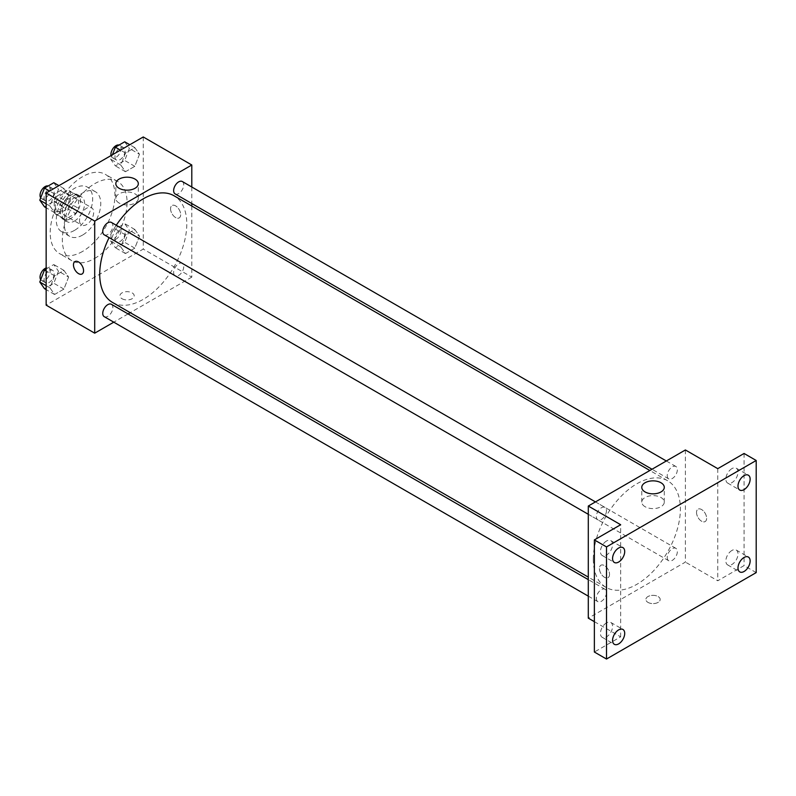 <?xml version="1.0" encoding="UTF-8"?>
<svg xmlns="http://www.w3.org/2000/svg" width="796" height="796" viewBox="0 0 796 796"><rect width="100%" height="100%" fill="white"/><g stroke="black" fill="none" stroke-linecap="round" stroke-linejoin="round"><path stroke-width="0.6" stroke-dasharray="3.98 2.98" d="M79.53 220.472A10.01 5.781 120 0 0 81.6 225.059A10.01 5.781 120 0 0 91.62 219.278A10.01 5.781 120 0 0 91.62 207.716A10.01 5.781 120 0 0 83.898 210.403A10.01 5.781 120 0 0 79.53 220.472M55.252 206.463A10.01 5.781 120 0 0 57.322 211.04A10.01 5.781 120 0 0 67.342 205.259A10.01 5.781 120 0 0 67.342 193.697A10.01 5.781 120 0 0 59.62 196.383A10.01 5.781 120 0 0 55.252 206.463M57.143 196.025L67.521 190.035A13.592 7.851 120 0 1 69.133 190.602A13.592 7.851 120 0 1 70.426 191.707L70.426 203.696A13.592 7.851 120 0 1 67.521 208.721L57.143 214.711A13.592 7.851 120 0 1 55.531 214.144A13.592 7.851 120 0 1 54.237 213.039L54.237 201.05A13.592 7.851 120 0 1 57.143 196.025L65.232 200.691L75.61 194.702L67.521 190.035M67.521 208.721L75.61 213.388L65.232 219.388L57.143 214.711M54.237 213.039L62.337 217.706L62.337 205.726L54.237 201.05M62.337 217.706A13.592 7.851 120 0 0 63.63 218.82A13.592 7.851 120 0 0 65.232 219.388M75.61 213.388A13.592 7.851 120 0 0 78.515 208.363L70.426 203.696M75.61 194.702A13.592 7.851 120 0 1 77.222 195.269A13.592 7.851 120 0 1 78.515 196.383L78.515 208.363M65.232 200.691A13.592 7.851 120 0 0 62.337 205.726M70.426 218.721A14.308 8.259 -60 0 1 63.272 219.427A14.308 8.259 -60 0 1 63.272 202.91A14.308 8.259 -60 0 1 77.58 194.652A14.308 8.259 -60 0 1 79.769 206.114A14.308 8.259 -60 0 1 70.426 218.721M74.466 221.059A14.308 8.259 120 0 0 83.819 208.452A14.308 8.259 120 0 0 81.62 196.99A14.308 8.259 120 0 0 70.595 200.821A14.308 8.259 120 0 0 64.357 215.219A14.308 8.259 120 0 0 67.322 221.766A14.308 8.259 120 0 0 74.466 221.059M78.515 196.383L70.426 191.707M74.466 230.402A25.751 14.865 -60 0 1 61.6 231.676A25.751 14.865 -60 0 1 61.6 201.945A25.751 14.865 -60 0 1 87.341 187.08A25.751 14.865 -60 0 1 91.291 207.716A25.751 14.865 -60 0 1 74.466 230.402M82.565 235.079A25.751 14.865 -60 0 1 69.69 236.352A25.751 14.865 -60 0 1 69.69 206.622A25.751 14.865 -60 0 1 95.44 191.756A25.751 14.865 -60 0 1 99.381 212.383A25.751 14.865 -60 0 1 82.565 235.079M82.565 251.427A45.77 26.427 -60 0 1 59.68 253.695A45.77 26.427 -60 0 1 59.68 200.841A45.77 26.427 -60 0 1 105.45 174.414A45.77 26.427 -60 0 1 112.465 211.089A45.77 26.427 -60 0 1 82.565 251.427M94.704 258.431A45.77 26.427 120 0 0 124.604 218.094A45.77 26.427 120 0 0 117.589 181.418A45.77 26.427 120 0 0 82.316 193.677A45.77 26.427 120 0 0 62.337 239.745A45.77 26.427 120 0 0 71.809 260.7A45.77 26.427 120 0 0 94.704 258.431M139.489 236.123L134.813 248.163L125.469 253.566L120.803 246.919L125.469 234.88L134.813 229.477L139.489 236.123L134.813 248.163L125.469 253.566L120.803 246.919L125.469 234.88L134.813 229.477L139.489 236.123L129.37 230.283L124.703 242.332L115.36 247.725L110.684 241.079L115.36 229.039L124.703 223.636L129.37 230.283M139.489 154.275L134.813 166.314L125.469 171.717L120.803 165.071L125.469 153.021L134.813 147.628L139.489 154.275L134.813 166.314L125.469 171.717L120.803 165.071L125.469 153.021L134.813 147.628L139.489 154.275L129.37 148.434L124.703 160.474L115.36 165.876L110.684 159.23L112.415 154.772M143.25 136.962L143.25 249.088L46.148 305.147M68.605 277.048L63.929 289.087L54.586 294.49L49.919 287.844L54.586 275.804L63.929 270.401L68.605 277.048L63.929 289.087L54.586 294.49L49.919 287.844L54.586 275.804L63.929 270.401L68.605 277.048L58.486 271.207L53.82 283.257L44.477 288.65M68.605 195.199L63.929 207.239L54.586 212.641L49.919 205.995L54.586 193.945L63.929 188.553L68.605 195.199L63.929 207.239L54.586 212.641L49.919 205.995L54.586 193.945L63.929 188.553L68.605 195.199L58.486 189.358L53.82 201.398L44.477 206.801M191.796 206.025L191.796 277.117L143.25 249.088M191.796 277.117L130.236 312.669M128.066 313.913L113.768 322.171M122.007 298.729A7.154 4.129 0 0 0 129.808 299.624A7.154 4.129 0 0 0 134.216 295.804A7.154 4.129 0 0 0 127.071 291.674A7.154 4.129 0 0 0 119.917 295.804A7.154 4.129 0 0 0 122.007 298.729M112.465 302.41A61.571 35.541 120 0 0 174.035 266.859A61.571 35.541 120 0 0 174.035 195.766M116.256 225.238A61.571 35.541 120 0 0 109.102 237.626M191.796 187.01L191.796 203.527M175.12 193.896A7.154 4.129 120 0 0 182.264 189.766A7.154 4.129 120 0 0 182.264 181.508M173.637 272.471A7.154 4.129 120 0 0 175.12 275.744A7.154 4.129 120 0 0 182.264 271.615A7.154 4.129 120 0 0 182.264 263.357A7.154 4.129 120 0 0 176.762 265.277A7.154 4.129 120 0 0 173.637 272.471M104.236 316.669A7.154 4.129 120 0 0 111.38 312.539A7.154 4.129 120 0 0 111.38 304.281M111.38 222.432A7.154 4.129 -60 0 1 112.863 225.706A7.154 4.129 -60 0 1 109.748 232.9A7.154 4.129 -60 0 1 104.236 234.82M170.563 208.791A7.154 4.129 -120 0 0 173.677 215.995A7.154 4.129 -120 0 0 179.19 217.905A7.154 4.129 -120 0 0 179.19 209.646A7.154 4.129 -120 0 0 172.045 205.517A7.154 4.129 -120 0 0 170.563 208.791A7.154 4.129 -120 0 0 173.677 215.995A7.154 4.129 -120 0 0 179.19 217.915A7.154 4.129 -120 0 0 179.19 209.656A7.154 4.129 -120 0 0 172.036 205.527A7.154 4.129 -120 0 0 170.553 208.801M74.943 261.576L74.943 261.585A7.154 4.129 60 0 1 80.456 263.496A7.154 4.129 60 0 1 83.58 270.69A7.154 4.129 60 0 1 82.097 273.963L82.097 273.973M119.111 203.04A11.253 6.497 180 0 1 115.818 198.443A11.253 6.497 180 0 1 127.071 191.955A11.253 6.497 180 0 1 138.315 198.443A11.253 6.497 180 0 1 131.37 204.453A11.253 6.497 180 0 1 119.111 203.04M122.007 298.719A7.154 4.129 0 0 0 129.808 299.614A7.154 4.129 0 0 0 134.216 295.804A7.154 4.129 0 0 0 127.071 291.674A7.154 4.129 0 0 0 119.917 295.804A7.154 4.129 0 0 0 122.007 298.719M593.309 559.2A61.571 35.541 120 0 0 606.064 587.378A61.571 35.541 120 0 0 667.625 551.837A61.571 35.541 120 0 0 667.625 480.744A61.571 35.541 120 0 0 620.183 497.241A61.571 35.541 120 0 0 593.309 559.2M606.462 510.684A7.154 4.129 -60 0 1 603.338 517.878A7.154 4.129 -60 0 1 597.826 519.798A7.154 4.129 -60 0 1 597.826 511.539A7.154 4.129 -60 0 1 604.98 507.41A7.154 4.129 -60 0 1 606.462 510.684M667.227 557.449A7.154 4.129 120 0 0 668.71 560.722A7.154 4.129 120 0 0 675.864 556.593A7.154 4.129 120 0 0 675.864 548.335A7.154 4.129 120 0 0 670.351 550.245A7.154 4.129 120 0 0 667.227 557.449M596.343 598.373A7.154 4.129 120 0 0 597.826 601.647A7.154 4.129 120 0 0 604.98 597.517A7.154 4.129 120 0 0 604.98 589.259A7.154 4.129 120 0 0 599.468 591.169A7.154 4.129 120 0 0 596.343 598.373M667.227 475.6A7.154 4.129 120 0 0 668.71 478.874A7.154 4.129 120 0 0 675.864 474.744A7.154 4.129 120 0 0 675.864 466.486A7.154 4.129 120 0 0 670.351 468.396A7.154 4.129 120 0 0 667.227 475.6M685.396 449.969L685.396 562.095L588.294 618.154M756.2 572.603L744.061 565.598L717.763 580.782L685.396 562.095M594.363 621.656L620.661 636.84L594.363 652.023M647.974 602.393A7.154 4.129 0 0 0 655.765 603.288A7.154 4.129 0 0 0 660.183 599.468A7.154 4.129 0 0 0 653.028 595.338A7.154 4.129 0 0 0 645.874 599.468A7.154 4.129 0 0 0 647.974 602.393A7.154 4.129 0 0 0 655.765 603.278A7.154 4.129 0 0 0 660.183 599.468A7.154 4.129 0 0 0 653.028 595.338A7.154 4.129 0 0 0 645.874 599.468A7.154 4.129 0 0 0 647.974 602.383M717.763 468.655L717.763 580.782M696.52 512.455A7.154 4.129 -120 0 0 699.644 519.659A7.154 4.129 -120 0 0 705.157 521.569A7.154 4.129 -120 0 0 705.157 513.311A7.154 4.129 -120 0 0 698.002 509.181A7.154 4.129 -120 0 0 696.52 512.455A7.154 4.129 -120 0 0 699.644 519.659A7.154 4.129 -120 0 0 705.157 521.569A7.154 4.129 -120 0 0 705.157 513.311A7.154 4.129 -120 0 0 698.002 509.181A7.154 4.129 -120 0 0 696.52 512.455M620.661 636.84L620.661 524.723M609.537 574.354A7.154 4.129 60 0 1 608.054 577.627A7.154 4.129 60 0 1 600.9 573.498A7.154 4.129 60 0 1 600.9 565.24A7.154 4.129 60 0 1 606.413 567.16A7.154 4.129 60 0 1 609.537 574.354A7.154 4.129 60 0 1 608.054 577.627A7.154 4.129 60 0 1 600.91 573.498A7.154 4.129 60 0 1 600.91 565.24A7.154 4.129 60 0 1 606.423 567.16A7.154 4.129 60 0 1 609.537 574.354M645.078 506.704A11.253 6.497 180 0 1 641.775 502.107A11.253 6.497 180 0 1 653.028 495.61A11.253 6.497 180 0 1 664.282 502.107A11.253 6.497 180 0 1 657.337 508.107A11.253 6.497 180 0 1 645.078 506.704M731.922 550.464A8.587 4.955 120 0 0 726.32 558.026A8.587 4.955 120 0 0 727.634 564.901A8.587 4.955 120 0 0 736.22 559.946A8.587 4.955 120 0 0 736.22 550.036A8.587 4.955 120 0 0 731.922 550.464M731.922 468.615A8.587 4.955 120 0 0 726.32 476.177A8.587 4.955 120 0 0 727.634 483.053A8.587 4.955 120 0 0 736.22 478.098A8.587 4.955 120 0 0 736.22 468.187A8.587 4.955 120 0 0 731.922 468.615M744.061 453.471L744.061 565.598M606.502 622.87A8.587 4.955 120 0 0 600.9 630.442A8.587 4.955 120 0 0 602.214 637.317A8.587 4.955 120 0 0 610.791 632.362A8.587 4.955 120 0 0 610.791 622.452A8.587 4.955 120 0 0 606.502 622.87M606.502 541.021A8.587 4.955 120 0 0 600.9 548.583A8.587 4.955 120 0 0 602.214 555.469A8.587 4.955 120 0 0 610.791 550.514A8.587 4.955 120 0 0 610.791 540.603A8.587 4.955 120 0 0 606.502 541.021M53.82 182.712L58.486 189.358M44.088 197.677A7.154 4.129 120 0 0 45.571 200.95A7.154 4.129 120 0 0 52.715 196.821A7.154 4.129 120 0 0 52.715 188.562A7.154 4.129 120 0 0 47.213 190.483A7.154 4.129 120 0 0 44.088 197.677M63.929 207.239L53.82 201.398M54.586 212.641L46.148 207.766M49.919 205.995L46.148 203.816M54.586 193.945L49.571 191.05M63.929 188.553L58.914 185.657M40.695 197.836A7.154 4.129 120 0 0 41.521 198.612A7.154 4.129 120 0 0 48.675 194.483A7.154 4.129 120 0 0 48.675 186.224A7.154 4.129 120 0 0 48.128 185.995M124.703 141.787L129.37 148.434M114.972 156.752A7.154 4.129 120 0 0 116.455 160.026A7.154 4.129 120 0 0 123.599 155.897A7.154 4.129 120 0 0 123.599 147.638A7.154 4.129 120 0 0 118.097 149.558A7.154 4.129 120 0 0 114.972 156.752M134.813 166.314L124.703 160.474M125.469 171.717L115.36 165.876M120.803 165.071L110.684 159.23M125.469 153.021L120.455 150.126M134.813 147.628L129.798 144.733M111.032 155.568A7.154 4.129 120 0 0 112.405 157.688A7.154 4.129 120 0 0 119.559 153.558A7.154 4.129 120 0 0 119.559 145.3A7.154 4.129 120 0 0 119.012 145.071M46.148 268.988L53.82 264.561L58.486 271.207M44.088 279.525A7.154 4.129 120 0 0 45.571 282.799A7.154 4.129 120 0 0 52.715 278.67A7.154 4.129 120 0 0 52.715 270.411A7.154 4.129 120 0 0 47.213 272.332A7.154 4.129 120 0 0 44.088 279.525M63.929 289.087L53.82 283.257M54.586 294.49L46.148 289.615M49.919 287.844L46.148 285.665M54.586 275.804L46.148 270.929M63.929 270.401L53.82 264.561M40.695 279.685A7.154 4.129 120 0 0 41.521 280.461A7.154 4.129 120 0 0 48.675 276.331A7.154 4.129 120 0 0 48.675 268.073A7.154 4.129 120 0 0 46.148 267.954M114.972 238.601A7.154 4.129 120 0 0 116.455 241.875A7.154 4.129 120 0 0 123.599 237.745A7.154 4.129 120 0 0 123.599 229.487A7.154 4.129 120 0 0 118.097 231.407A7.154 4.129 120 0 0 114.972 238.601M134.813 248.163L124.703 242.332M125.469 253.566L115.36 247.725M120.803 246.919L110.684 241.079M125.469 234.88L115.36 229.039M134.813 229.477L124.703 223.636M110.923 236.263A7.154 4.129 120 0 0 112.405 239.536A7.154 4.129 120 0 0 119.559 235.407A7.154 4.129 120 0 0 119.559 227.149A7.154 4.129 120 0 0 114.047 229.069A7.154 4.129 120 0 0 110.923 236.263M57.322 211.04L81.6 225.059M67.342 193.697L91.62 207.716M81.62 196.99L77.58 194.652M67.322 221.766L63.272 219.427M77.222 195.269L69.133 190.602M63.63 218.82L55.531 214.144M95.44 191.756L87.341 187.08M69.69 236.352L61.6 231.676M117.589 181.418L105.45 174.414M71.809 260.7L59.68 253.695M138.315 198.443L138.315 183.687M115.818 198.443L115.818 183.687M667.625 480.744L649.864 470.486M606.064 587.378L588.294 577.12M588.294 514.296L597.826 519.798M595.448 501.908L604.98 507.41M675.864 548.335L182.264 263.357M668.71 560.722L175.12 275.744M604.98 589.259L588.294 579.627M597.826 601.647L588.294 596.144M675.864 466.486L666.332 460.983M668.71 478.874L652.023 469.242M664.282 502.107L664.282 487.341M641.775 502.107L641.775 487.341M727.634 564.901L739.773 571.906M736.22 550.036L748.349 557.041M602.214 637.317L614.353 644.322M610.791 622.452L622.93 629.457M602.214 555.469L614.353 562.473M610.791 540.603L622.93 547.608M727.634 483.053L739.773 490.057M736.22 468.187L748.349 475.192M52.715 188.562L48.675 186.224M45.571 200.95L41.521 198.612M123.599 147.638L119.559 145.3M116.455 160.026L112.405 157.688M52.715 270.411L48.675 268.073M45.571 282.799L41.521 280.461M123.599 229.487L119.559 227.149M116.455 241.875L112.405 239.536"/><path stroke-width="1.19" d="M113.768 322.171L94.704 333.176L46.148 305.147L46.148 193.03L143.25 136.962L191.796 165.001L191.796 187.01M130.236 312.669L128.066 313.913M109.102 237.626A61.571 35.541 120 0 0 99.719 274.222A61.571 35.541 120 0 0 112.465 302.41L588.294 577.12M649.864 470.486L174.035 195.766A61.571 35.541 120 0 0 116.256 225.238M191.796 203.527L191.796 206.025M94.704 333.176L94.704 221.059L191.796 165.001M666.332 460.983L182.264 181.508A7.154 4.129 120 0 0 176.762 183.428A7.154 4.129 120 0 0 173.637 190.622A7.154 4.129 120 0 0 175.12 193.896L652.023 469.242M588.294 579.627L111.38 304.281A7.154 4.129 120 0 0 105.878 306.201A7.154 4.129 120 0 0 102.754 313.395A7.154 4.129 120 0 0 104.236 316.669L588.294 596.144M588.294 514.296L104.236 234.82A7.154 4.129 -60 0 1 104.236 226.561A7.154 4.129 -60 0 1 111.38 222.432L595.448 501.908M94.704 221.059L46.148 193.03M119.111 188.274A11.253 6.497 180 0 1 115.818 183.687A11.253 6.497 180 0 1 127.071 177.19A11.253 6.497 180 0 1 138.315 183.687A11.253 6.497 180 0 1 131.37 189.687A11.253 6.497 180 0 1 119.111 188.274M83.57 270.7A7.154 4.129 60 0 1 82.097 273.973A7.154 4.129 60 0 1 74.943 269.844A7.154 4.129 60 0 1 74.943 261.585A7.154 4.129 60 0 1 80.456 263.496A7.154 4.129 60 0 1 83.57 270.7M82.097 273.963A7.154 4.129 60 0 1 74.943 269.834A7.154 4.129 60 0 1 74.943 261.576M594.363 621.656L588.294 618.154L588.294 506.037L685.396 449.969L717.763 468.655L744.061 453.471L756.2 460.486L756.2 572.603L606.502 659.038L594.363 652.023L594.363 539.907L620.661 524.723L588.294 506.037M606.502 659.038L606.502 546.912L594.363 539.907M606.502 546.912L756.2 460.486M645.078 491.938A11.253 6.497 180 0 1 641.775 487.341A11.253 6.497 180 0 1 653.028 480.854A11.253 6.497 180 0 1 664.282 487.341A11.253 6.497 180 0 1 657.337 493.351A11.253 6.497 180 0 1 645.078 491.938M744.061 489.639A8.587 4.955 -60 0 1 739.773 490.057A8.587 4.955 -60 0 1 738.459 483.182A8.587 4.955 -60 0 1 744.061 475.62A8.587 4.955 -60 0 1 748.349 475.192A8.587 4.955 -60 0 1 749.673 482.068A8.587 4.955 -60 0 1 744.061 489.639M618.641 562.046A8.587 4.955 -60 0 1 614.353 562.473A8.587 4.955 -60 0 1 613.029 555.598A8.587 4.955 -60 0 1 618.641 548.036A8.587 4.955 -60 0 1 622.93 547.608A8.587 4.955 -60 0 1 624.243 554.484A8.587 4.955 -60 0 1 618.641 562.046M618.641 643.894A8.587 4.955 -60 0 1 614.353 644.322A8.587 4.955 -60 0 1 613.029 637.447A8.587 4.955 -60 0 1 618.641 629.885A8.587 4.955 -60 0 1 622.93 629.457A8.587 4.955 -60 0 1 624.243 636.332A8.587 4.955 -60 0 1 618.641 643.894M744.061 571.488A8.587 4.955 -60 0 1 739.773 571.906A8.587 4.955 -60 0 1 738.459 565.031A8.587 4.955 -60 0 1 744.061 557.469A8.587 4.955 -60 0 1 748.349 557.041A8.587 4.955 -60 0 1 749.673 563.926A8.587 4.955 -60 0 1 744.061 571.488M46.148 207.766L44.477 206.801L39.8 200.154L44.477 188.105L53.82 182.712L58.914 185.657M46.148 203.816L39.8 200.154M49.571 191.05L44.477 188.105M48.128 185.995A7.154 4.129 120 0 0 42.835 188.503A7.154 4.129 120 0 0 40.039 195.338A7.154 4.129 120 0 0 40.695 197.836M112.415 154.772L115.36 147.18L124.703 141.787L129.798 144.733M120.455 150.126L115.36 147.18M119.012 145.071A7.154 4.129 120 0 0 113.719 147.578A7.154 4.129 120 0 0 110.923 154.414A7.154 4.129 120 0 0 111.032 155.568M46.148 289.615L44.477 288.65L39.8 282.003L44.477 269.963L46.148 268.988M46.148 285.665L39.8 282.003M46.148 270.929L44.477 269.963M46.148 267.954A7.154 4.129 120 0 0 40.039 277.187A7.154 4.129 120 0 0 40.695 279.685"/></g></svg>
